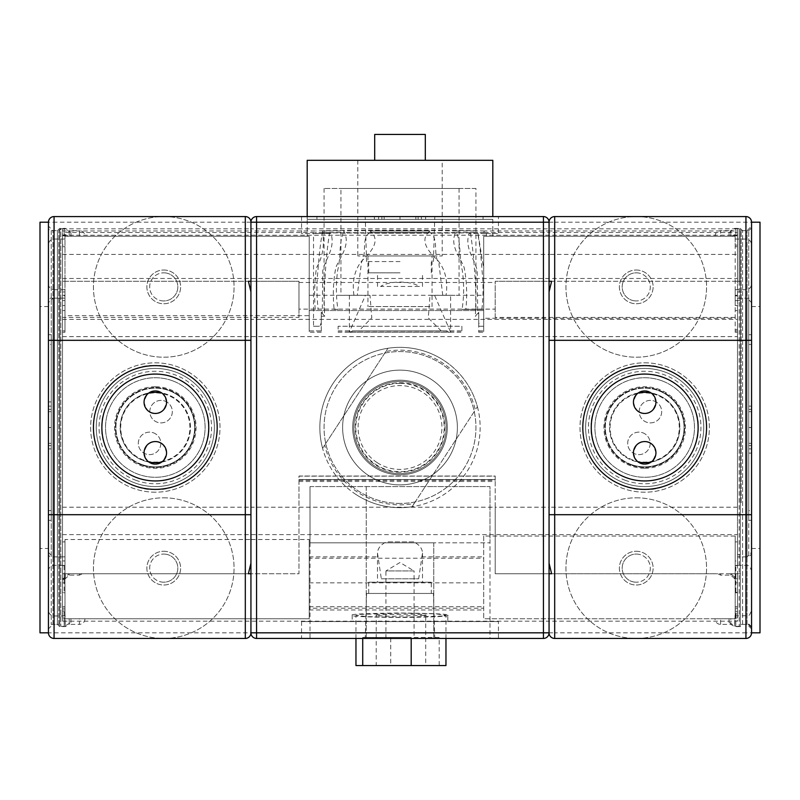 <?xml version="1.0" encoding="UTF-8"?>
<svg xmlns="http://www.w3.org/2000/svg" width="800" height="800" viewBox="0 0 800 800"><rect width="100%" height="100%" fill="white"/><g stroke="black" fill="none" stroke-linecap="round" stroke-linejoin="round"><path stroke-width="0.6" stroke-dasharray="4 3" d="M447.81 615.25C450.53 616.32 434.59 617.07 400 617.51C365.41 617.07 349.47 616.32 352.19 615.25C349.47 614.18 365.41 613.43 400 612.99C434.59 613.43 450.53 614.18 447.81 615.25L447.81 621.57L352.19 621.57L447.81 621.57M352.19 615.25L352.19 621.57M490 638.45L310 638.45L490 638.45L490 486.57L433.75 486.57L490 486.57L490 542.82L433.75 542.82L490 542.82M498.44 621.57L301.56 621.57L498.44 621.57L498.44 638.45L301.56 638.45L498.44 638.45M301.56 621.57L301.56 638.45M400 370.13A57.38 57.38 0 0 1 457.38 427.51A57.38 57.38 0 0 1 400 484.88A57.38 57.38 0 0 1 342.62 427.51A57.38 57.38 0 0 1 400 370.13A57.38 57.38 0 0 1 457.38 427.51A57.38 57.38 0 0 1 400 484.88A57.38 57.38 0 0 1 342.62 427.51A57.38 57.38 0 0 1 400 370.13M400 503.45A75.94 75.94 0 0 1 324.06 427.51A75.94 75.94 0 0 1 400 351.57A75.94 75.94 0 0 1 475.94 427.51A75.94 75.94 0 0 1 400 503.45A75.94 75.94 0 0 1 324.06 427.51A75.94 75.94 0 0 1 400 351.57A75.94 75.94 0 0 1 475.94 427.51A75.94 75.94 0 0 1 400 503.45M381.76 286.46L380.57 286.46C385.09 283.64 391.56 282.18 400 282.06C408.44 282.18 414.91 283.64 419.43 286.46L380.57 286.46M400 272.82L368.71 272.82L400 272.82M377.5 553.1L381.33 578.79L418.67 578.79L422.5 553.1C422.32 548.52 419.43 544.79 413.81 541.89L386.19 541.89C380.57 544.79 377.68 548.52 377.5 553.1L377.5 582.2L422.5 582.2L377.5 582.2M422.5 553.1L422.5 582.2M433.43 593.45L366.57 593.45L433.43 593.45L434.78 638.45L365.22 638.45L434.78 638.45M366.57 593.45L365.22 638.45M431.29 582.2L368.71 582.2L431.29 582.2L431.29 593.45L368.71 593.45L431.29 593.45M368.71 582.2L368.71 593.45M400 216.57L365.22 216.57L434.78 216.57L384.16 216.57L415.84 216.57L400 216.57L400 219.38L374.41 219.38L425.59 219.38L384.16 219.38L415.84 219.38L400 219.38L400 216.57M400 261.57L366.57 261.57L400 261.57M385.94 638.45L385.94 570.95L414.06 570.95L400 562.5L385.94 570.95L414.06 570.95L414.06 638.45L385.94 638.45L414.06 638.45M498.44 216.57L301.56 216.57L498.44 216.57L498.44 233.45L483.55 233.45L484.26 230.96L549.06 230.96L549.06 228.85L549.06 621.19L549.06 230.96L549.06 236.26L549.06 232.51L549.06 236.26L483.69 236.26L483.69 331.58L483.69 236.26L483.69 331.58L483.69 236.26L549.06 236.26L483.69 236.26L483.69 326.26L478.75 326.26L480.04 326.26L478.75 322.58L478.75 313.5L477.71 313.5L477.22 270.78C474.96 258.99 464.3 248.64 469.06 233.45L483.55 233.45M301.56 216.57L301.56 233.45L315.25 233.45L315.67 232.51C339.32 233.44 460.68 233.44 484.33 232.51L484.75 233.45L498.44 233.45M400 472.24A44.74 44.74 0 0 1 355.26 427.51A44.74 44.74 0 0 1 400 382.77A44.74 44.74 0 0 1 444.74 427.51A44.74 44.74 0 0 1 400 472.24M400 383.32A44.19 44.19 0 0 0 355.81 427.51A44.19 44.19 0 0 0 400 471.7A44.19 44.19 0 0 0 444.19 427.51A44.19 44.19 0 0 0 400 383.32M321.25 322.58L321.25 312.34L322.29 313.5L321.25 313.5L321.25 322.58L319.96 326.26L321.25 326.26L321.25 332.26L321.25 316.24L324.71 316.24C323.95 303.45 324.11 289.91 325.18 275.6C325.9 261.25 327.34 247.2 329.48 233.45L315.25 233.45M324.71 316.24L321.25 312.34L321.25 326.26L313.52 326.26L313.52 233.45L330.94 233.45C335.73 248.64 324.9 259.17 322.72 271.07L322.29 313.5M313.52 326.26L319.96 326.26M307.19 219.38L492.81 219.38L307.19 219.38L307.19 216.57L492.81 216.57L307.19 216.57L307.19 236.26L309.23 236.26L309.23 315.66L250.94 315.66L250.94 232.51L250.94 236.26L309.23 236.26L250.94 236.26L309.23 236.26L309.23 331.58L309.23 236.26L309.23 331.58L309.23 236.26L250.94 236.26L250.94 232.51L250.94 236.26L66.46 236.26L65.31 235.51L62.5 235.51L62.5 228.85L62.5 317.4L250.94 317.4L250.94 507.21L495.21 507.21L495.21 476.04L298.98 476.04L298.98 573.76L250.94 573.76L250.94 621.19L250.94 228.85L250.94 573.76L298.98 573.76L298.98 476.15L495.21 476.15L495.21 573.76L549.06 573.76L549.06 632.82A5.63 5.63 0 0 1 543.44 638.45L543.44 632.82L549.06 632.82L549.06 222.2L549.06 632.82A5.63 5.63 0 0 1 543.44 638.45L256.56 638.45A5.63 5.63 0 0 1 250.94 632.82L250.94 222.2L250.94 632.82L256.56 632.82L256.56 222.2L543.44 222.2L543.44 632.82L256.56 632.82L256.56 638.45A5.63 5.63 0 0 1 250.94 632.82L48.44 632.82L48.44 340.32M484.33 232.51L549.06 232.51L549.06 318.28L483.69 318.28L483.69 236.26L549.06 236.26L549.06 232.51L737.5 232.51L737.5 565.6L735.2 565.6L735.2 592.76L737.5 592.76L737.5 611.67L735.2 611.67L734.69 626.63L734.69 618.76L735.2 617.99L737.5 617.99L737.5 578.73L734.69 578.73L734.69 573.76L740.31 573.76L740.31 228.38L740.31 626.63L734.69 626.63L730.79 624.38L720.62 624.38A5.62 5.62 0 0 1 715 618.76L734.69 618.76L730.79 618.76L730.79 624.38L730.79 618.76L715 618.76M484.75 233.45L470.52 233.45C472.53 246.39 473.96 259.98 474.8 274.21C475.89 288.37 476.05 302.38 475.29 316.24L478.75 312.34L478.75 313.5M478.75 316.24L478.75 332.26L478.75 316.24L475.29 316.24M478.75 331.06L483.69 331.06L483.69 332.26L478.75 332.26M321.25 332.26L309.23 332.26L309.23 330.93L321.25 331.06M79.37 573.76L250.94 573.76L250.94 621.19L250.94 539.51L309.23 539.51L309.23 618.76L64.99 618.76L65.31 626.63L64.99 611.67L62.5 611.67L62.5 592.76L64.99 592.76L64.99 565.6L62.5 565.6L62.5 234.6L65.31 234.6L68.43 236.26L250.94 236.26L250.94 230.96L315.74 230.96L316.45 233.45L330.94 233.45M62.5 565.6L62.5 232.51L315.67 232.51M321.25 316.24L321.25 313.5M469.06 233.45L470.52 233.45M329.48 233.45L313.52 233.45M310 486.57L433.75 486.57L310 486.57L310 542.82L433.75 542.82L310 542.82L310 486.57M381.88 216.57L483.07 216.57L381.88 216.57L381.88 219.38L316.93 219.38L483.07 219.38L381.88 219.38M62.5 278.48L737.5 278.48L737.5 281.26L495.21 281.26L549.06 281.26L549.06 222.2A5.63 5.63 0 0 0 543.44 216.57A5.63 5.63 0 0 1 549.06 222.2L543.44 222.2L543.44 216.57L256.56 216.57L256.56 222.2L250.94 222.2A5.63 5.63 0 0 1 256.56 216.57A5.63 5.63 0 0 0 250.94 222.2L250.94 281.26L298.98 281.26L62.5 281.26L248.38 281.26M478.75 322.58L478.75 312.34L477.71 313.5M316.45 233.45L301.56 233.45M484.26 230.96C460.54 230.03 339.46 230.03 315.74 230.96M480.04 326.26L483.69 326.26L483.69 236.26L483.69 318.28M378.63 219.38L378.63 216.57M492.81 219.38L492.81 236.26L483.69 236.26L492.81 236.26M421.37 219.38L421.37 216.57M418.12 219.38L418.12 216.57M316.93 219.38L316.93 216.57M483.07 219.38L483.07 216.57M374.41 219.38L374.41 216.57M425.59 219.38L425.59 216.57M415.84 219.38L415.84 216.57M384.16 219.38L384.16 216.57M495.21 317.4L495.21 281.26L495.21 317.4L737.5 317.4L737.5 507.21L737.5 317.4M419.43 286.46L418.24 286.46M298.98 309.11L298.98 281.26L298.98 317.4L298.98 309.11L495.21 309.11M298.98 282.47L495.21 282.47M62.5 235.23L737.5 235.23L737.5 232.51M62.5 230.96L250.94 230.96L250.94 228.85L549.06 228.85L549.06 230.96L737.5 230.96L737.5 228.85L737.5 278.48M62.5 608.21L64.99 608.21L64.99 539.51L250.94 539.51L250.94 319.38L549.06 319.38L549.06 618.76L483.69 618.76L483.69 536.07L735.2 536.07L735.2 541.89L737.5 541.89L737.5 235.23M62.5 534.62L737.5 534.62M381.33 578.79L418.67 578.79M309.23 556.87L378.31 556.87M421.69 556.87L483.69 556.87M413.81 541.89L386.19 541.89M309.23 609.98L483.69 609.98M62.5 317.4L62.5 573.76L79.38 573.76L79.38 575.14L69.21 575.14L65.31 578.73L62.5 578.73L62.5 621.19L549.06 621.19L549.06 573.76L495.21 573.76L495.21 507.21L549.06 507.21L549.06 336.63L737.5 336.63M309.23 608.21L309.23 558.23L483.69 558.23L483.69 608.21L309.23 608.21M298.98 479.62L298.98 481.5L298.98 479.62L495.21 479.62L495.21 481.5L495.21 479.58L298.98 479.58L495.21 479.62M309.23 606.72L483.69 606.72M309.23 582.84L483.69 582.84M309.23 310.55L483.69 310.55L309.23 310.55M309.23 295.28L483.69 295.28M62.5 228.85L250.94 228.85L250.94 254.42L549.06 254.42L549.06 228.85L737.5 228.85M62.5 336.63L549.06 336.63L549.06 291.83L549.06 340.32M250.94 340.32L250.94 291.83L250.94 317.4L298.98 317.4M307.19 236.26L309.23 236.26L309.23 315.66M64.99 539.51L64.99 618.76L64.99 617.99L64.99 618.76L309.23 618.76L309.23 539.51M483.69 536.07L483.69 618.76L549.06 618.76L549.06 621.19L737.5 621.19L737.5 617.99M461.88 326.26L461.88 332.05L461.88 326.26L338.12 326.26L461.88 326.26L461.88 332.26L338.12 332.26L338.12 326.26M79.37 236.26L69.21 236.26L79.38 236.26L79.38 230.63A5.62 5.62 0 0 1 85 236.26M48.44 628.88L48.44 226.13L48.44 628.88L52.94 624.38L52.94 230.63L52.94 624.38L57.44 624.38L59.69 626.63L59.69 228.38L65.31 228.38L69.21 230.63L69.21 236.26L69.21 230.63L79.38 230.63L79.38 236.26M85 618.76C84.67 622.17 82.79 624.05 79.38 624.38L79.38 618.76L85 618.76L69.21 618.76L79.38 618.76L79.38 624.38L69.21 624.38L69.21 618.76L65.31 618.76L69.21 618.76L69.21 624.38L65.31 626.63L59.69 626.63L59.69 228.38L57.44 230.63L57.44 624.38L57.44 230.63L52.94 230.63L48.44 226.13M65.31 234.6L65.31 235.51M163.75 582.2A14.06 14.06 0 0 1 149.69 568.13A14.06 14.06 0 0 1 163.75 554.07A14.06 14.06 0 0 0 149.69 568.13A14.06 14.06 0 0 0 163.75 582.2A14.06 14.06 0 0 0 177.81 568.13A14.06 14.06 0 0 0 163.75 554.07A14.06 14.06 0 0 1 177.81 568.13A14.06 14.06 0 0 1 163.75 582.2M163.75 300.95A14.06 14.06 0 0 1 149.69 286.88A14.06 14.06 0 0 1 163.75 272.82A14.06 14.06 0 0 0 149.69 286.88A14.06 14.06 0 0 0 163.75 300.95A14.06 14.06 0 0 0 177.81 286.88A14.06 14.06 0 0 0 163.75 272.82A14.06 14.06 0 0 1 177.81 286.88A14.06 14.06 0 0 1 163.75 300.95M155.31 462.66A35.16 35.16 0 0 1 120.16 427.51A35.16 35.16 0 0 1 155.31 392.35A35.16 35.16 0 0 1 190.47 427.51A35.16 35.16 0 0 1 155.31 462.66M148.92 392.94A35.16 35.16 0 0 0 148.92 462.08M155.31 492.2A64.69 64.69 0 0 1 90.63 427.51A64.69 64.69 0 0 1 155.31 362.82A64.69 64.69 0 0 1 220 427.51A64.69 64.69 0 0 1 155.31 492.2A64.69 64.69 0 0 1 90.63 427.51A64.69 64.69 0 0 1 155.31 362.82A64.69 64.69 0 0 1 220 427.51A64.69 64.69 0 0 1 155.31 492.2M101.88 427.51C99.73 411.88 115.76 374.8 155.31 374.07C194.86 374.8 210.9 411.88 208.75 427.51C210.9 443.14 194.86 480.22 155.31 480.95C115.76 480.22 99.73 443.14 101.88 427.51M155.31 386.73A40.78 40.78 0 0 0 114.53 427.51A40.78 40.78 0 0 0 155.31 468.29A40.78 40.78 0 0 0 196.09 427.51A40.78 40.78 0 0 0 155.31 386.73M62.5 254.42L250.94 254.42L250.94 281.26M62.5 319.38L250.94 319.38L250.94 315.66L64.99 315.66L64.99 236.26L250.94 236.26L64.99 236.26L64.99 315.66M48.44 222.2L48.44 632.82A5.63 5.63 0 0 0 54.06 638.45L54.06 222.2L48.44 222.2L48.44 632.82A5.63 5.63 0 0 0 54.06 638.45L245.31 638.45A5.63 5.63 0 0 0 250.94 632.82M245.31 216.57L54.06 216.57L54.06 222.2L245.31 222.2L245.31 216.57M82.35 573.76L79.37 575.14M69.21 573.76L69.21 575.14M161.7 462.08A35.16 35.16 0 0 0 161.7 392.94M62.5 507.21L250.94 507.21L250.94 563.19L250.94 514.7M65.31 573.76L65.31 578.73M62.5 235.51L62.5 573.76L69.08 573.76L64.19 578.28L64.19 573.76M62.5 611.67L62.5 592.76M62.5 621.19L62.5 617.99L64.99 617.99M62.5 578.73L62.5 617.99M62.5 232.51L62.5 234.6M62.5 310.55L64.99 310.55L62.5 310.55M62.5 295.28L64.99 295.28M62.5 606.72L64.99 606.72M62.5 582.84L64.99 582.84M62.5 578.79L64.99 578.79L62.5 578.79M62.5 556.87L64.99 556.87M62.5 541.89L64.99 541.89L62.5 541.89M64.99 565.6L64.99 608.21M64.99 611.67L64.99 592.76M62.5 609.98L64.99 609.98M66.46 236.26L68.43 236.26M248.38 573.76L69.08 573.76M48.44 302.63L48.44 552.38L48.44 302.63L52.94 298.13L52.94 556.88L62.5 556.88L62.5 300.56L64.99 300.56L64.99 298.13L64.99 305.53L62.5 305.53L62.5 556.88L51.25 556.88L51.25 298.13L51.25 556.88A2.81 2.81 0 0 1 48.44 554.07L48.44 300.95A2.81 2.81 0 0 1 51.25 298.13L64.99 298.13L64.99 329.47L62.5 329.47L62.5 305.53L64.99 305.53L64.99 332.26L64.99 330.93L62.5 330.93L62.5 332.26L62.5 300.56L62.5 556.88L62.5 295.88L64.99 295.88L64.99 289.7L54.06 289.7L54.06 565.32L54.06 289.7A5.63 5.63 0 0 1 48.44 284.07L48.44 570.95L48.44 284.07M48.44 552.38L52.94 556.88L52.94 298.13L64.99 298.13L64.99 305.53L64.99 295.88M48.44 334.7L48.44 520.32L48.44 334.7L51.25 334.7L51.25 520.32L51.25 334.7M51.25 406.14L48.44 406.14M51.25 448.87L48.44 448.87M51.25 520.32L48.44 520.32M51.25 344.44L51.25 510.58L51.25 344.44L48.44 344.44L48.44 510.58L48.44 344.44M51.25 510.58L48.44 510.58M51.25 409.39L48.44 409.39M51.25 445.63L48.44 445.63M48.44 453.1L48.44 401.92L48.44 453.1L51.25 453.1L51.25 401.92L51.25 453.1M51.25 401.92L48.44 401.92M51.25 427.51L48.44 427.51L48.44 411.66L48.44 443.35L48.44 427.51L51.25 427.51L51.25 411.66L51.25 427.51M51.25 443.35L48.44 443.35M51.25 411.66L48.44 411.66M731.57 236.26L549.06 236.26L731.57 236.26L734.69 234.6L737.5 234.6M735.81 573.76L735.81 578.28L730.92 573.76L739.19 573.76L739.19 626.35L739.19 228.66L739.19 281.26L737.5 281.26L740.31 281.26L737.5 281.26L737.5 235.51L734.69 235.51L733.54 236.26M734.69 235.51L734.69 234.6M715 236.26C715.33 232.84 717.21 230.97 720.62 230.63L720.62 236.26L730.79 236.26L715 236.26L720.62 236.26L720.62 230.63L730.79 230.63L730.79 236.26L730.79 230.63L734.69 228.38L740.31 228.38L742.56 230.63L742.56 624.38L740.31 626.63L740.31 573.76L551.62 573.76M636.25 272.82A14.06 14.06 0 0 1 650.31 286.88A14.06 14.06 0 0 1 636.25 300.95A14.06 14.06 0 0 0 650.31 286.88A14.06 14.06 0 0 0 636.25 272.82A14.06 14.06 0 0 0 622.19 286.88A14.06 14.06 0 0 0 636.25 300.95A14.06 14.06 0 0 1 622.19 286.88A14.06 14.06 0 0 1 636.25 272.82M636.25 554.07A14.06 14.06 0 0 1 650.31 568.13A14.06 14.06 0 0 1 636.25 582.2A14.06 14.06 0 0 0 650.31 568.13A14.06 14.06 0 0 0 636.25 554.07A14.06 14.06 0 0 0 622.19 568.13A14.06 14.06 0 0 0 636.25 582.2A14.06 14.06 0 0 1 622.19 568.13A14.06 14.06 0 0 1 636.25 554.07M644.69 392.35A35.16 35.16 0 0 1 679.84 427.51A35.16 35.16 0 0 1 644.69 462.66A35.16 35.16 0 0 1 609.53 427.51A35.16 35.16 0 0 1 644.69 392.35M651.08 462.08A35.16 35.16 0 0 0 651.08 392.94M644.69 362.82A64.69 64.69 0 0 1 709.38 427.51A64.69 64.69 0 0 1 644.69 492.2A64.69 64.69 0 0 1 580 427.51A64.69 64.69 0 0 1 644.69 362.82A64.69 64.69 0 0 1 709.38 427.51A64.69 64.69 0 0 1 644.69 492.2A64.69 64.69 0 0 1 580 427.51A64.69 64.69 0 0 1 644.69 362.82M751.56 628.88L747.06 624.38L747.06 230.63L747.06 624.38L742.56 624.38L742.56 230.63L747.06 230.63L751.56 226.13L751.56 628.88L751.56 226.13M698.12 427.51C700.27 443.14 684.24 480.22 644.69 480.95C605.14 480.22 589.1 443.14 591.25 427.51C589.1 411.88 605.14 374.8 644.69 374.07C684.24 374.8 700.27 411.88 698.12 427.51M644.69 468.29A40.78 40.78 0 0 0 685.47 427.51A40.78 40.78 0 0 0 644.69 386.73A40.78 40.78 0 0 0 603.91 427.51A40.78 40.78 0 0 0 644.69 468.29M549.06 281.26L549.06 254.42L737.5 254.42M737.5 235.51L737.5 230.96M735.2 565.2L735.2 591.96L735.81 592.41L735.81 565.42L735.2 565.2L735.2 560.96L737.5 560.96L737.5 565.42L737.5 234.85L735.81 234.85L733.18 236.26L735.2 236.26L549.06 236.26L735.2 236.26L735.2 318.28L549.06 318.28L549.06 319.38L737.5 319.38M549.06 222.2L554.69 222.2L554.69 216.57L745.94 216.57L745.94 632.82L751.56 632.82A5.63 5.63 0 0 1 745.94 638.45L554.69 638.45A5.63 5.63 0 0 1 549.06 632.82L554.69 632.82L554.69 638.45M751.56 632.82A5.63 5.63 0 0 1 745.94 638.45L745.94 632.82L554.69 632.82L554.69 222.2L751.56 222.2L751.56 514.7M734.69 578.73L730.79 575.14L720.62 575.14L717.65 573.76L720.63 573.76M730.79 575.14L730.79 573.76L734.69 573.76M720.62 575.14L720.62 573.76L730.79 573.76M638.3 392.94A35.16 35.16 0 0 0 638.3 462.08M737.5 507.21L549.06 507.21L549.06 563.19L549.06 514.7M737.5 611.67L737.5 592.76M737.5 578.73L737.5 621.19M549.06 573.76L717.65 573.76M737.5 556.87L737.5 541.89L735.2 541.89L735.2 556.87L737.5 556.87L737.5 608.21L737.5 565.6M735.2 617.99L735.2 618.76L549.06 618.76L735.2 618.76L735.2 617.9L735.81 617.95L735.81 626.35L735.81 611.71L735.2 611.76L735.2 618.76L729.06 618.76L735.2 618.76L735.2 536.07M735.2 592.76L735.2 609.98L737.5 609.98M735.2 609.98L735.2 611.67M735.2 556.87L735.2 606.72L737.5 606.72M735.2 606.72L735.2 608.21L737.5 608.21M735.2 582.84L737.5 582.84M735.2 578.79L737.5 578.79L735.2 578.79M735.2 608.21L735.2 565.6M735.2 310.55L737.5 310.55L735.2 310.55M735.2 295.28L737.5 295.28M737.5 246.67L735.2 246.67L735.2 236.26L735.2 318.28M739.19 573.76L740.31 573.76L740.31 281.26L740.31 573.76L740.31 281.26L551.62 281.26M751.56 552.38L751.56 302.63L751.56 552.38L747.06 556.88L747.06 298.13L735.2 298.13L735.2 300.56L740.31 300.56L740.31 554.46L737.5 554.46L737.5 556.88L737.5 554.46L740.31 554.46L740.31 300.56L740.31 563.04L740.31 291.97L735.2 291.97L735.2 289.7L735.2 295.88L737.5 295.88L737.5 556.88L737.5 305.53L735.2 305.53L735.2 298.13L735.2 305.53L737.5 305.53L737.5 330.93L737.5 329.47L735.2 329.47L735.2 332.26L735.2 330.93L737.5 330.93L737.5 332.26L737.5 329.47L737.5 563.04L740.31 563.04M751.56 302.63L747.06 298.13L747.06 556.88L737.5 556.88L748.75 556.88L748.75 298.13L748.75 556.88L751.56 554.07L751.56 300.95L751.56 554.07M751.56 520.32L751.56 334.7L751.56 520.32L748.75 520.32L748.75 334.7L748.75 520.32M748.75 448.87L751.56 448.87M748.75 406.14L751.56 406.14M748.75 334.7L751.56 334.7M748.75 510.58L748.75 344.44L748.75 510.58L751.56 510.58L751.56 344.44L751.56 510.58M748.75 344.44L751.56 344.44M748.75 445.63L751.56 445.63M748.75 409.39L751.56 409.39M751.56 401.92L751.56 453.1L751.56 401.92L748.75 401.92L748.75 453.1L748.75 401.92M748.75 453.1L751.56 453.1M748.75 427.51L751.56 427.51L751.56 443.35L751.56 411.66L751.56 427.51L748.75 427.51L748.75 443.35L748.75 411.66L748.75 427.51M748.75 411.66L751.56 411.66M748.75 443.35L751.56 443.35M740.31 291.97L740.31 300.56L735.2 300.56L735.2 330.93L735.2 295.88M155.31 413.45C149.99 414.08 146.24 410.33 144.06 402.2C146.24 394.06 149.99 390.31 155.31 390.95C160.63 390.31 164.38 394.06 166.56 402.2C164.38 410.33 160.63 414.08 155.31 413.45M155.31 464.07C149.99 464.71 146.24 460.96 144.06 452.82C146.24 444.68 149.99 440.93 155.31 441.57C160.63 440.93 164.38 444.68 166.56 452.82C164.38 460.96 160.63 464.71 155.31 464.07M155.31 489.38C173.41 491.87 216.34 473.31 217.19 427.51C216.34 381.71 173.41 363.15 155.31 365.63C137.21 363.15 94.28 381.71 93.44 427.51C94.28 473.31 137.21 491.87 155.31 489.38M141.71 465.06A39.94 39.94 0 0 1 117.76 413.9A39.94 39.94 0 0 1 168.92 389.96A39.94 39.94 0 0 1 192.86 441.11A39.94 39.94 0 0 1 141.71 465.06A39.94 39.94 0 0 1 117.76 413.9A39.94 39.94 0 0 1 168.92 389.96A39.94 39.94 0 0 1 192.86 441.11A39.94 39.94 0 0 1 141.71 465.06M143.53 460.03A34.59 34.59 0 0 1 122.79 415.72A34.59 34.59 0 0 1 167.1 394.98A34.59 34.59 0 0 1 187.84 439.29A34.59 34.59 0 0 1 143.53 460.03M141.9 464.53A39.38 39.38 0 0 1 118.29 414.1A39.38 39.38 0 0 1 168.72 390.49A39.38 39.38 0 0 0 118.29 414.1A39.38 39.38 0 0 0 141.9 464.53A39.38 39.38 0 0 0 192.33 440.92A39.38 39.38 0 0 0 168.72 390.49A39.38 39.38 0 0 1 192.33 440.92A39.38 39.38 0 0 1 141.9 464.53M164.89 401.06A11.25 11.25 0 0 1 171.64 415.47A11.25 11.25 0 0 1 157.23 422.22A11.25 11.25 0 0 1 150.48 407.81A11.25 11.25 0 0 1 164.89 401.06A11.25 11.25 0 0 1 171.64 415.47A11.25 11.25 0 0 1 157.23 422.22A11.25 11.25 0 0 1 150.48 407.81A11.25 11.25 0 0 1 164.89 401.06M153.4 432.8A11.25 11.25 0 0 1 160.14 447.21A11.25 11.25 0 0 1 145.73 453.95A11.25 11.25 0 0 1 138.99 439.54A11.25 11.25 0 0 1 153.4 432.8A11.25 11.25 0 0 1 160.14 447.21A11.25 11.25 0 0 1 145.73 453.95A11.25 11.25 0 0 1 138.99 439.54A11.25 11.25 0 0 1 153.4 432.8M136.15 480.39A56.25 56.25 0 0 1 102.43 408.35A56.25 56.25 0 0 1 174.47 374.62A56.25 56.25 0 0 1 208.2 446.67A56.25 56.25 0 0 1 136.15 480.39M175.43 371.98A59.06 59.06 0 0 0 99.78 407.39A59.06 59.06 0 0 0 135.19 483.04A59.06 59.06 0 0 1 99.78 407.39A59.06 59.06 0 0 1 175.43 371.98A59.06 59.06 0 0 1 210.84 447.63A59.06 59.06 0 0 1 135.19 483.04A59.06 59.06 0 0 0 210.84 447.63A59.06 59.06 0 0 0 175.43 371.98M172.27 380.7A49.78 49.78 0 0 1 202.12 444.47A49.78 49.78 0 0 1 138.36 474.31A49.78 49.78 0 0 1 108.51 410.55A49.78 49.78 0 0 1 172.27 380.7A49.78 49.78 0 0 1 202.12 444.47A49.78 49.78 0 0 1 138.36 474.31A49.78 49.78 0 0 1 108.51 410.55A49.78 49.78 0 0 1 172.27 380.7M377.08 462.59A41.91 41.91 0 0 1 364.92 404.59A41.91 41.91 0 0 1 422.92 392.43A41.91 41.91 0 0 1 435.08 450.43A41.91 41.91 0 0 1 377.08 462.59M374.13 467.1A47.29 47.29 0 0 1 360.41 401.64A47.29 47.29 0 0 1 425.87 387.92A47.29 47.29 0 0 1 439.59 453.37A47.29 47.29 0 0 1 374.13 467.1A47.29 47.29 0 0 1 360.41 401.64A47.29 47.29 0 0 1 425.87 387.92A47.29 47.29 0 0 1 439.59 453.37A47.29 47.29 0 0 1 374.13 467.1M356.16 494.61A80.16 80.16 0 0 1 332.9 383.67A80.16 80.16 0 0 1 443.84 360.4A80.16 80.16 0 0 0 387.94 348.26L385.85 351.47A77.34 77.34 0 0 1 475.32 409.92L477.41 406.72A80.16 80.16 0 0 0 443.84 360.4A80.16 80.16 0 0 1 467.1 471.35A80.16 80.16 0 0 1 356.16 494.61A80.16 80.16 0 0 0 412.06 506.75L414.15 503.55A77.34 77.34 0 0 1 324.68 445.09L322.59 448.3A80.16 80.16 0 0 1 387.94 348.26L322.59 448.3A80.16 80.16 0 0 0 356.16 494.61M477.41 406.72A80.16 80.16 0 0 1 412.06 506.75L477.41 406.72M385.85 351.47L324.68 445.09M414.15 503.55L475.32 409.92M378.1 665.55L425.71 665.55L378.1 665.55M423.82 615.68C429.6 615.19 425.14 614.68 410.44 614.15L378.1 614.78C372.31 615.27 376.78 615.78 391.48 616.31L425.71 615.23L425.71 665.55M442.53 616.04L398.08 617.35L366.14 616.58L355.96 615.23L359.39 614.41L403.84 613.11L435.78 613.88L445.96 615.23L442.53 616.04M445.96 665.55L439.2 665.55L439.2 637.43L390.73 637.43L390.73 665.55L355.96 665.55M362.72 638.45L362.72 637.43L411.19 637.43L411.19 638.45M390.73 665.55L439.2 665.55M439.2 637.43L390.73 637.43M411.19 637.43L362.72 637.43M378.1 614.78L376.21 615.23L376.21 665.55M735.81 234.85L735.81 228.66L735.81 235.83L735.15 236.26L729.06 236.26L729.06 232.56L729.06 236.26L733.18 236.26M737.5 235.83L735.81 235.83M737.5 563.04L737.5 295.88M729.06 618.76L729.06 622.45L729.06 618.76M751.56 351.26L751.56 627.2L751.56 351.26M737.5 560.96L737.5 245.1L735.2 245.1M751.56 357.7L751.56 610.32L751.56 357.7M751.56 372.74L751.56 570.95L751.56 372.74M735.2 291.97L735.2 300.56L735.2 298.13L748.75 298.13L751.56 300.95M751.56 381.33L751.56 548.45L751.56 381.33M760 381.33L760 548.45L760 381.33M760 632.82L760 222.2M741.16 502.68L741.16 230.63L741.16 502.68M730.92 573.76L737.5 573.76L737.5 578.28L735.81 578.28M737.5 578.28L737.5 617.95L737.5 573.76L740.31 573.76M735.81 617.95L737.5 617.95M735.2 611.76L735.2 613.96L737.5 613.96L737.5 611.71L735.81 611.71M737.5 611.71L737.5 613.96M735.81 592.41L737.5 592.41M737.5 565.42L735.81 565.42M739.19 281.26L740.31 281.26M735.2 613.96L735.2 615.95L737.5 615.7M735.2 560.96L735.2 579.58L737.5 579.58M737.5 234.85L737.5 245.1M735.2 579.58L735.2 591.96M735.2 615.7L735.2 617.9M735.15 236.26L735.2 246.67M64.99 246.67L62.5 246.67L62.5 615.7L64.99 615.95L64.99 613.96L62.5 613.96L62.5 579.58L64.99 579.58L64.99 560.96L62.5 560.96L62.5 245.1L64.99 245.1L64.99 239.07L64.99 246.67L64.99 236.26L70.94 236.26L70.94 232.56L70.94 236.26L66.82 236.26L64.19 234.85L64.19 228.66L60.81 228.66L60.81 626.35L60.81 228.66L58.84 230.63L51.25 230.63A2.81 2.81 0 0 1 48.44 227.82L48.44 627.2L48.44 227.82M70.94 232.56L64.19 228.66L64.19 235.83L62.5 235.83L62.5 617.95L64.99 617.89L64.99 618.76L70.94 618.76L70.94 622.45L64.19 626.35L64.19 617.95M64.99 591.83L64.99 565.14L64.19 565.42L64.19 592.41L64.99 591.83L64.99 579.58M70.94 622.45L70.94 618.76L64.99 618.76L64.99 611.77L62.5 611.71L62.5 592.41L64.19 592.41M64.19 611.71L64.19 626.35L60.81 626.35L58.84 624.38L58.84 230.63L58.84 624.38L51.25 624.38A2.81 2.81 0 0 0 48.44 627.2M48.44 300.95L48.44 554.07M64.99 239.07L54.06 239.07A5.63 5.63 0 0 0 48.44 244.7L48.44 610.32L48.44 244.7M64.99 615.95L54.06 615.95A5.63 5.63 0 0 1 48.44 610.32M48.44 570.95A5.63 5.63 0 0 1 54.06 565.32L62.5 565.32L62.5 295.88M64.99 289.7L64.99 300.56L62.5 300.56L62.5 291.97L62.5 565.32M48.44 548.45L48.44 306.57L48.44 548.45L40 548.45L40 306.57L40 548.45M48.44 306.57L40 306.57M40 222.2L40 632.82M64.19 565.42L62.5 565.42L62.5 234.85L64.19 234.85M64.99 236.35L64.19 235.83M64.19 578.28L62.5 578.28M64.99 291.97L62.5 291.97M62.5 234.85L62.5 245.1M62.5 560.96L62.5 565.42M64.99 560.96L64.99 565.14M66.82 236.26L64.99 236.26L64.99 245.1M62.5 592.41L62.5 579.58M62.5 613.96L62.5 611.71M64.99 613.96L64.99 611.77M64.99 617.89L64.99 615.7M62.5 617.95L62.5 615.7M62.5 246.67L62.5 235.83M644.69 413.45C639.37 414.08 635.62 410.33 633.44 402.2C635.62 394.06 639.37 390.31 644.69 390.95C650.01 390.31 653.76 394.06 655.94 402.2C653.76 410.33 650.01 414.08 644.69 413.45M644.69 464.07C639.37 464.71 635.62 460.96 633.44 452.82C635.62 444.68 639.37 440.93 644.69 441.57C650.01 440.93 653.76 444.68 655.94 452.82C653.76 460.96 650.01 464.71 644.69 464.07M644.69 489.38C662.79 491.87 705.72 473.31 706.56 427.51C705.72 381.71 662.79 363.15 644.69 365.63C626.59 363.15 583.66 381.71 582.81 427.51C583.66 473.31 626.59 491.87 644.69 489.38M631.08 465.06A39.94 39.94 0 0 1 607.14 413.9A39.94 39.94 0 0 1 658.29 389.96A39.94 39.94 0 0 1 682.24 441.11A39.94 39.94 0 0 1 631.08 465.06A39.94 39.94 0 0 1 607.14 413.9A39.94 39.94 0 0 1 658.29 389.96A39.94 39.94 0 0 1 682.24 441.11A39.94 39.94 0 0 1 631.08 465.06M632.9 460.03A34.59 34.59 0 0 1 612.16 415.72A34.59 34.59 0 0 1 656.47 394.98A34.59 34.59 0 0 1 677.21 439.29A34.59 34.59 0 0 1 632.9 460.03M631.28 464.53A39.38 39.38 0 0 1 607.67 414.1A39.38 39.38 0 0 1 658.1 390.49A39.38 39.38 0 0 0 607.67 414.1A39.38 39.38 0 0 0 631.28 464.53A39.38 39.38 0 0 0 681.71 440.92A39.38 39.38 0 0 0 658.1 390.49A39.38 39.38 0 0 1 681.71 440.92A39.38 39.38 0 0 1 631.28 464.53M654.27 401.06A11.25 11.25 0 0 1 661.01 415.47A11.25 11.25 0 0 1 646.6 422.22A11.25 11.25 0 0 1 639.86 407.81A11.25 11.25 0 0 1 654.27 401.06A11.25 11.25 0 0 1 661.01 415.47A11.25 11.25 0 0 1 646.6 422.22A11.25 11.25 0 0 1 639.86 407.81A11.25 11.25 0 0 1 654.27 401.06M642.77 432.8A11.25 11.25 0 0 1 649.52 447.21A11.25 11.25 0 0 1 635.11 453.95A11.25 11.25 0 0 1 628.36 439.54A11.25 11.25 0 0 1 642.77 432.8A11.25 11.25 0 0 1 649.52 447.21A11.25 11.25 0 0 1 635.11 453.95A11.25 11.25 0 0 1 628.36 439.54A11.25 11.25 0 0 1 642.77 432.8M625.53 480.39A56.25 56.25 0 0 1 591.8 408.35A56.25 56.25 0 0 1 663.85 374.62A56.25 56.25 0 0 1 697.57 446.67A56.25 56.25 0 0 1 625.53 480.39M664.81 371.98A59.06 59.06 0 0 0 589.16 407.39A59.06 59.06 0 0 0 624.57 483.04A59.06 59.06 0 0 1 589.16 407.39A59.06 59.06 0 0 1 664.81 371.98A59.06 59.06 0 0 1 700.22 447.63A59.06 59.06 0 0 1 624.57 483.04A59.06 59.06 0 0 0 700.22 447.63A59.06 59.06 0 0 0 664.81 371.98M661.64 380.7A49.78 49.78 0 0 1 691.49 444.47A49.78 49.78 0 0 1 627.73 474.31A49.78 49.78 0 0 1 597.88 410.55A49.78 49.78 0 0 1 661.64 380.7A49.78 49.78 0 0 1 691.49 444.47A49.78 49.78 0 0 1 627.73 474.31A49.78 49.78 0 0 1 597.88 410.55A49.78 49.78 0 0 1 661.64 380.7M636.25 497.82A70.31 70.31 0 0 1 706.56 568.13A70.31 70.31 0 0 1 636.25 638.45A70.31 70.31 0 0 1 565.94 568.13A70.31 70.31 0 0 1 636.25 497.82A70.31 70.31 0 0 1 706.56 568.13A70.31 70.31 0 0 1 636.25 638.45A70.31 70.31 0 0 1 565.94 568.13A70.31 70.31 0 0 1 636.25 497.82M636.25 551.26A16.88 16.88 0 0 1 653.12 568.13A16.88 16.88 0 0 1 636.25 585.01A16.88 16.88 0 0 1 619.38 568.13A16.88 16.88 0 0 1 636.25 551.26A16.88 16.88 0 0 1 653.12 568.13A16.88 16.88 0 0 1 636.25 585.01A16.88 16.88 0 0 1 619.38 568.13A16.88 16.88 0 0 1 636.25 551.26M636.25 216.57A70.31 70.31 0 0 1 706.56 286.88A70.31 70.31 0 0 1 636.25 357.2A70.31 70.31 0 0 1 565.94 286.88A70.31 70.31 0 0 1 636.25 216.57A70.31 70.31 0 0 1 706.56 286.88A70.31 70.31 0 0 1 636.25 357.2A70.31 70.31 0 0 1 565.94 286.88A70.31 70.31 0 0 1 636.25 216.57M636.25 270.01A16.88 16.88 0 0 1 653.13 286.88A16.88 16.88 0 0 1 636.25 303.76A16.88 16.88 0 0 1 619.38 286.88A16.88 16.88 0 0 1 636.25 270.01A16.88 16.88 0 0 1 653.13 286.88A16.88 16.88 0 0 1 636.25 303.76A16.88 16.88 0 0 1 619.38 286.88A16.88 16.88 0 0 1 636.25 270.01M163.75 497.82A70.31 70.31 0 0 1 234.06 568.13A70.31 70.31 0 0 1 163.75 638.45A70.31 70.31 0 0 1 93.44 568.13A70.31 70.31 0 0 1 163.75 497.82A70.31 70.31 0 0 1 234.06 568.13A70.31 70.31 0 0 1 163.75 638.45A70.31 70.31 0 0 1 93.44 568.13A70.31 70.31 0 0 1 163.75 497.82M163.75 551.26A16.88 16.88 0 0 1 180.62 568.13A16.88 16.88 0 0 1 163.75 585.01A16.88 16.88 0 0 1 146.87 568.13A16.88 16.88 0 0 1 163.75 551.26A16.88 16.88 0 0 1 180.62 568.13A16.88 16.88 0 0 1 163.75 585.01A16.88 16.88 0 0 1 146.87 568.13A16.88 16.88 0 0 1 163.75 551.26M163.75 216.57A70.31 70.31 0 0 1 234.06 286.88A70.31 70.31 0 0 1 163.75 357.2A70.31 70.31 0 0 1 93.44 286.88A70.31 70.31 0 0 1 163.75 216.57A70.31 70.31 0 0 1 234.06 286.88A70.31 70.31 0 0 1 163.75 357.2A70.31 70.31 0 0 1 93.44 286.88A70.31 70.31 0 0 1 163.75 216.57M163.75 270.01A16.88 16.88 0 0 1 180.63 286.88A16.88 16.88 0 0 1 163.75 303.76A16.88 16.88 0 0 1 146.88 286.88A16.88 16.88 0 0 1 163.75 270.01A16.88 16.88 0 0 1 180.63 286.88A16.88 16.88 0 0 1 163.75 303.76A16.88 16.88 0 0 1 146.88 286.88A16.88 16.88 0 0 1 163.75 270.01M307.19 160.32L425.31 160.32L425.31 134.45L374.69 134.45L425.31 134.45L374.69 134.45L374.69 160.32L442.19 160.32L442.19 255.95L357.81 255.95L442.19 255.95M432.06 255.95L367.94 255.95L432.06 255.95L432.06 306.57L367.94 306.57L432.06 306.57M367.94 255.95L367.94 306.57M357.81 160.32L357.81 255.95M334.13 309.38L337.93 309.38C335.94 296.51 335.88 283.36 337.75 269.95C341.07 257.74 338.68 243.13 343.53 232.51C367.13 233.01 432.87 233.01 456.47 232.51C461.29 243.42 459.04 258.14 462.26 270.15C464.13 283.56 464.07 296.63 462.07 309.38L465.87 309.38C467.34 294.67 466.76 280.69 464.12 267.46C460.28 257.32 448.61 244.73 456.36 230.96C432.73 230.46 367.27 230.46 343.64 230.96C351.38 244.56 339.78 257.31 335.88 267.47C333.24 280.72 332.66 294.69 334.13 309.38L337.93 309.38M315.22 309.38C314.11 294.88 314.54 281 316.49 267.76C322.82 257.06 324.79 244.79 322.38 230.96C346.53 230.14 453.47 230.14 477.62 230.96L483.69 268.45L483.69 236.26L483.69 309.38L465.87 309.38M475.94 188.45L324.06 188.45L475.94 188.45L475.94 309.38M324.06 188.45L324.06 309.38M340.94 188.45L459.06 188.45L340.94 188.45L340.94 295.32L369.98 295.32L371.79 317.78L358.67 331.06L355.03 330.93L349.38 332.06L365.43 295.32L349.38 295.32L369.98 295.32M365.43 295.32L340.94 295.32M353.95 295.32C351.95 281.38 354.57 269.9 361.82 260.89C368.56 254.25 382.61 241.17 370.02 230.96L429.98 230.96C417.4 241.12 431.43 254.26 438.23 260.94C445.46 270.07 448.06 281.53 446.05 295.32L434.57 295.32L450.62 332.06L444.97 330.93L441.33 331.06L428.28 317.92L430.02 295.32L450.62 295.32L450.62 332.06M459.06 188.45L459.06 295.32L446.05 295.32M450.62 295.32L434.57 295.32M442.19 160.32L374.69 160.32M430.02 295.32L459.06 295.32M442.74 295.32L438.89 263.41C432.73 254.53 439.18 239.41 430.18 232.51L369.82 232.51C360.89 238.89 367.38 252.85 361.56 262.04L357.26 295.32M462.07 309.38L483.69 309.38L483.69 268.45M425.31 160.32L492.81 160.32M481.86 309.38C483.38 296.6 483.43 283.55 482 270.21C481.13 257.13 479.7 244.56 477.69 232.51C453.61 233.33 346.39 233.33 322.31 232.51C320.32 244.37 318.89 256.86 318.01 269.98C316.59 282.88 316.63 296.01 318.14 309.38M322.31 232.51L343.53 232.51M456.47 232.51L477.69 232.51M322.38 230.96L343.64 230.96M456.36 230.96L477.62 230.96M370.02 230.96L429.98 230.96M369.82 232.51L430.18 232.51M433.75 542.82L433.75 638.45L433.75 542.82M366.25 486.57L366.25 638.45L366.25 486.57M250.94 222.2L245.31 222.2L245.31 638.45M720.62 624.38L720.62 618.76L720.62 624.38M374.77 466.12A46.13 46.13 0 0 1 361.39 402.28A46.13 46.13 0 0 1 425.23 388.89A46.13 46.13 0 0 1 438.61 452.74A46.13 46.13 0 0 1 374.77 466.12A46.13 46.13 0 0 1 361.39 402.28A46.13 46.13 0 0 1 425.23 388.89A46.13 46.13 0 0 1 438.61 452.74A46.13 46.13 0 0 1 374.77 466.12M745.94 480.13L745.94 289.7L745.94 480.13M748.75 502.68L748.75 230.63L748.75 502.68M745.94 355.55L745.94 615.95L745.94 355.55M51.25 230.63L51.25 624.38L51.25 230.63M54.06 615.95L54.06 239.07L54.06 615.95M377.5 286.46L377.5 272.82M366.57 261.57L365.22 216.57M368.71 272.82L368.71 261.57M478.75 330.93L483.69 330.93M309.23 330.93L321.25 330.93M310 542.82L310 638.45M486.48 236.26L486.48 233.45M431.29 272.82L431.29 261.57M433.43 261.57L434.78 216.57M422.5 286.46L422.5 272.82M298.98 476.04L495.21 476.04M298.98 480.28L495.21 480.28M298.98 479.57L495.21 479.57M298.98 481.5L495.21 481.5M338.12 330.93L461.88 330.93M338.12 331.06L461.88 331.06M62.5 330.93L64.99 330.93M62.5 332.26L64.99 332.26M735.2 332.26L737.5 332.26M735.2 330.93L737.5 330.93M355.96 638.45L355.96 615.23M445.96 638.45L445.96 615.23M729.06 232.56L735.81 228.66L739.19 228.66L741.16 230.63L748.75 230.63L751.56 227.82M737.5 565.32L745.94 565.32C747.67 566.41 748.96 563.32 751.56 570.95M729.06 622.45L735.81 626.35L739.19 626.35L741.16 624.38L748.75 624.38M735.2 239.07L745.94 239.07C749.35 239.4 751.23 241.28 751.56 244.7M735.2 289.7L745.94 289.7C749.35 289.36 751.23 287.49 751.56 284.07M751.56 306.57L760 306.57M751.56 548.45L760 548.45M735.2 615.95L747.63 615.68C748.62 614.12 748.52 618.26 751.56 610.32M349.38 295.32L349.38 332.06M358.67 331.06L441.33 331.06M355.03 330.93L444.97 330.93M349.75 332.26L450.25 332.26"/><path stroke-width="1.2" d="M745.94 216.57A5.63 5.63 0 0 1 751.56 222.2A5.63 5.63 0 0 0 745.94 216.57A5.63 5.63 0 0 1 751.56 222.2L751.56 340.32L745.94 340.32L745.94 216.57L554.69 216.57A5.63 5.63 0 0 0 549.06 222.2L549.06 632.82A5.63 5.63 0 0 1 543.44 638.45L256.56 638.45A5.63 5.63 0 0 1 250.94 632.82L250.94 222.2A5.63 5.63 0 0 1 256.56 216.57L543.44 216.57A5.63 5.63 0 0 1 549.06 222.2L256.56 222.2L256.56 632.82L543.44 632.82L543.44 216.57M161.7 392.94A35.16 35.16 0 0 0 148.92 392.94M148.92 462.08A35.16 35.16 0 0 0 161.7 462.08M208.75 427.51A53.44 53.44 0 0 0 155.31 374.07A53.44 53.44 0 0 0 101.87 427.51A53.44 53.44 0 0 0 155.31 480.95A53.44 53.44 0 0 0 208.75 427.51M250.94 563.19L248.38 573.76L250.94 573.76L250.94 632.82A5.63 5.63 0 0 1 245.31 638.45L54.06 638.45A5.63 5.63 0 0 1 48.44 632.82L48.44 222.2A5.63 5.63 0 0 1 54.06 216.57L245.31 216.57A5.63 5.63 0 0 1 250.94 222.2A5.63 5.63 0 0 0 245.31 216.57L245.31 340.32L54.06 340.32L54.06 638.45M54.06 216.57A5.63 5.63 0 0 0 48.44 222.2A5.63 5.63 0 0 1 54.06 216.57L54.06 340.32L48.44 340.32L48.44 222.2L40 222.2L40 632.82L48.44 632.82M250.94 340.32L250.94 514.7L245.31 514.7L245.31 340.32L250.94 340.32M250.94 281.26L248.38 281.26L250.94 291.83M638.3 462.08A35.16 35.16 0 0 0 651.08 462.08M651.08 392.94A35.16 35.16 0 0 0 638.3 392.94M591.25 427.51A53.44 53.44 0 0 0 644.69 480.95A53.44 53.44 0 0 0 698.12 427.51A53.44 53.44 0 0 0 644.69 374.07A53.44 53.44 0 0 0 591.25 427.51M751.56 340.32L751.56 632.82A5.63 5.63 0 0 1 745.94 638.45L554.69 638.45A5.63 5.63 0 0 1 549.06 632.82L543.44 632.82L543.44 638.45M549.06 291.83L551.62 281.26L549.06 281.26M751.56 222.2L760 222.2L760 632.82L751.56 632.82L751.56 514.7L745.94 514.7L745.94 340.32L554.69 340.32L554.69 216.57A5.63 5.63 0 0 0 549.06 222.2M554.69 638.45L554.69 514.7L549.06 514.7L549.06 340.32L554.69 340.32L554.69 514.7L745.94 514.7L745.94 638.45M549.06 573.76L551.62 573.76L549.06 563.19M155.31 390.95A11.25 11.25 0 0 0 144.06 402.2A11.25 11.25 0 0 0 155.31 413.45A11.25 11.25 0 0 0 166.56 402.2A11.25 11.25 0 0 0 155.31 390.95M155.31 441.57A11.25 11.25 0 0 0 144.06 452.82A11.25 11.25 0 0 0 155.31 464.07A11.25 11.25 0 0 0 166.56 452.82A11.25 11.25 0 0 0 155.31 441.57M155.31 489.38A61.88 61.88 0 0 0 217.19 427.51A61.88 61.88 0 0 0 155.31 365.63A61.88 61.88 0 0 0 93.44 427.51A61.88 61.88 0 0 0 155.31 489.38M411.19 638.45L411.19 665.55L445.96 665.55L445.96 638.45M355.96 638.45L355.96 665.55L362.72 665.55L362.72 638.45M411.19 665.55L362.72 665.55M644.69 390.95A11.25 11.25 0 0 0 633.44 402.2A11.25 11.25 0 0 0 644.69 413.45A11.25 11.25 0 0 0 655.94 402.2A11.25 11.25 0 0 0 644.69 390.95M644.69 441.57A11.25 11.25 0 0 0 633.44 452.82A11.25 11.25 0 0 0 644.69 464.07A11.25 11.25 0 0 0 655.94 452.82A11.25 11.25 0 0 0 644.69 441.57M644.69 489.38A61.88 61.88 0 0 0 706.56 427.51A61.88 61.88 0 0 0 644.69 365.63A61.88 61.88 0 0 0 582.81 427.51A61.88 61.88 0 0 0 644.69 489.38M374.69 160.32L374.69 134.45L425.31 134.45L425.31 160.32M492.81 216.57L492.81 160.32L307.19 160.32L307.19 216.57M250.94 222.2L256.56 222.2L256.56 216.57M256.56 638.45L256.56 632.82L250.94 632.82M48.44 514.7L245.31 514.7L245.31 638.45M748.75 624.38L751.56 627.2"/></g></svg>

